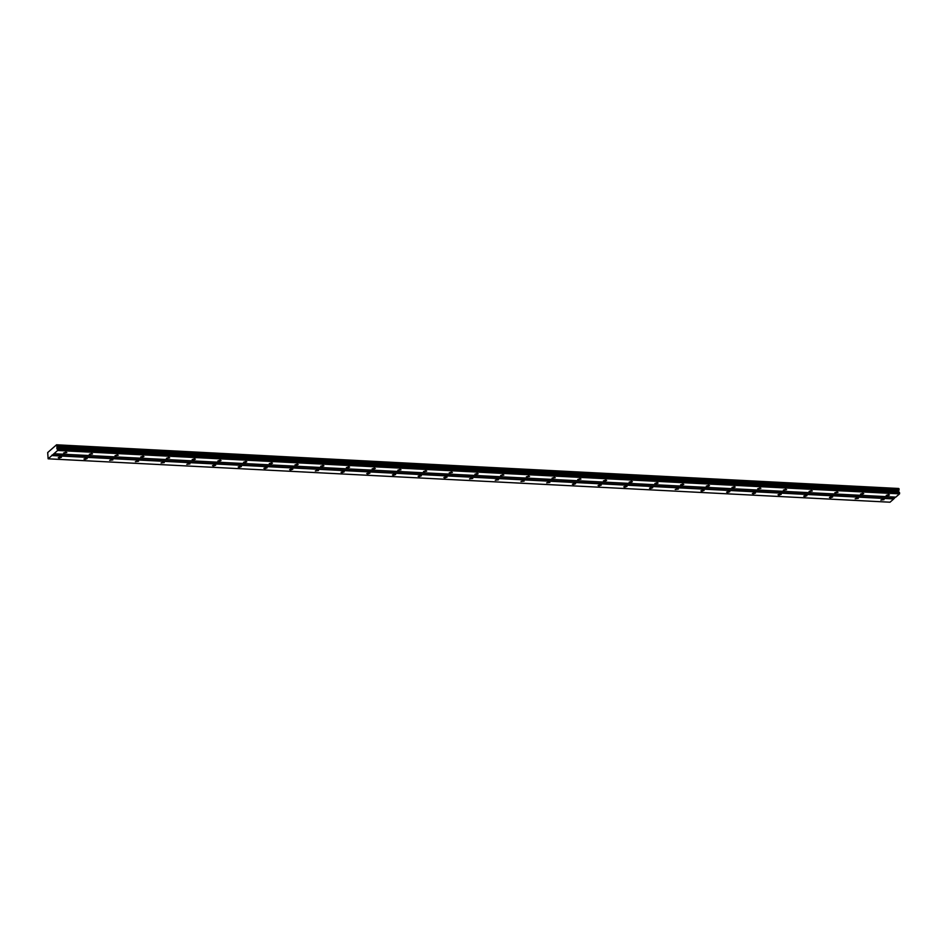 <?xml version="1.0" encoding="UTF-8"?>
<svg xmlns="http://www.w3.org/2000/svg" width="947" height="947" viewBox="0 0 947 947"><rect width="100%" height="100%" fill="white"/><g stroke="black" fill="none" stroke-linecap="round" stroke-linejoin="round"><path stroke-width="1.42" d="M60.525 456.904L58.264 457.685L59.176 458.076L61.448 457.283L60.525 456.904M883.125 499.294L880.864 500.087L884.048 499.685L883.125 499.294M857.414 497.968L855.153 498.761L858.337 498.359L857.414 497.968M831.715 496.642L829.454 497.435L830.377 497.826L832.638 497.033L831.715 496.642M806.004 495.328L803.743 496.11L804.666 496.5L806.927 495.707L806.004 495.328M780.304 494.003L778.032 494.784L778.955 495.174L781.216 494.381L780.304 494.003M754.593 492.677L752.332 493.458L753.256 493.849L755.517 493.056L754.593 492.677M728.882 491.351L726.621 492.132L727.545 492.523L729.806 491.73L728.882 491.351M703.183 490.025L700.922 490.818L701.845 491.197L704.106 490.404L703.183 490.025M677.472 488.699L675.211 489.492L678.395 489.078L677.472 488.699M651.773 487.374L649.5 488.167L650.423 488.545L652.684 487.752L651.773 487.374M626.062 486.048L623.801 486.841L624.724 487.22L626.985 486.427L626.062 486.048M600.351 484.722L598.09 485.515L599.013 485.894L601.274 485.101L600.351 484.722M574.651 483.396L572.39 484.189L573.314 484.568L575.575 483.775L574.651 483.396M548.94 482.07L546.679 482.863L549.864 482.461L548.94 482.07M523.241 480.745L520.968 481.538L524.153 481.135L523.241 480.745M497.53 479.419L495.269 480.212L498.453 479.809L497.53 479.419M471.819 478.093L469.558 478.886L472.742 478.484L471.819 478.093M446.12 476.779L443.859 477.56L444.782 477.951L447.043 477.158L446.12 476.779M420.409 475.453L418.148 476.234L419.071 476.625L421.332 475.832L420.409 475.453M394.71 474.127L392.437 474.909L393.36 475.299L395.621 474.506L394.71 474.127M368.999 472.802L366.738 473.583L367.661 473.974L369.922 473.18L368.999 472.802M343.288 471.476L341.027 472.269L341.95 472.648L344.211 471.855L343.288 471.476M317.588 470.15L315.327 470.943L318.512 470.529L317.588 470.15M291.877 468.824L289.616 469.617L290.54 469.996L292.801 469.203L291.877 468.824M266.178 467.498L263.905 468.292L264.829 468.67L267.09 467.877L266.178 467.498M240.467 466.173L238.206 466.966L239.129 467.345L241.39 466.551L240.467 466.173M214.756 464.847L212.495 465.64L213.418 466.019L215.679 465.226L214.756 464.847M189.057 463.521L186.796 464.314L189.98 463.912L189.057 463.521M163.346 462.195L161.085 462.988L164.269 462.586L163.346 462.195M137.646 460.869L135.374 461.663L138.558 461.26L137.646 460.869M111.935 459.544L109.674 460.337L112.859 459.934L111.935 459.544M86.224 458.23L83.963 459.011L84.887 459.402L87.148 458.608L86.224 458.23M65.888 452.204L63.627 452.997L66.811 452.595L65.888 452.204M888.487 494.606L886.226 495.399L887.15 495.778L889.411 494.985L888.487 494.606M862.776 493.28L860.515 494.074L861.439 494.452L863.7 493.659L862.776 493.28M837.077 491.955L834.816 492.748L838 492.333L837.077 491.955M811.366 490.629L809.105 491.422L812.289 491.02L811.366 490.629M785.667 489.303L783.406 490.096L786.59 489.694L785.667 489.303M759.956 487.977L757.695 488.77L760.879 488.368L759.956 487.977M734.245 486.651L731.984 487.445L732.907 487.835L735.168 487.042L734.245 486.651M708.545 485.338L706.284 486.119L707.208 486.509L709.469 485.716L708.545 485.338M682.834 484.012L680.573 484.793L681.497 485.184L683.758 484.391L682.834 484.012M657.135 482.686L654.874 483.467L655.786 483.858L658.058 483.065L657.135 482.686M631.424 481.36L629.163 482.141L630.086 482.532L632.347 481.739L631.424 481.36M605.713 480.034L603.452 480.827L604.375 481.206L606.636 480.413L605.713 480.034M580.014 478.709L577.753 479.502L580.937 479.087L580.014 478.709M554.303 477.383L552.042 478.176L555.226 477.762L554.303 477.383M528.604 476.057L526.343 476.85L529.527 476.436L528.604 476.057M502.893 474.731L500.632 475.524L503.816 475.11L502.893 474.731M477.181 473.405L474.921 474.198L475.844 474.577L478.105 473.784L477.181 473.405M451.482 472.08L449.221 472.873L452.406 472.47L451.482 472.08M425.771 470.754L423.51 471.547L426.695 471.144L425.771 470.754M400.072 469.428L397.811 470.221L400.995 469.819L400.072 469.428M374.361 468.102L372.1 468.895L373.023 469.286L375.284 468.493L374.361 468.102M348.65 466.788L346.389 467.569L347.312 467.96L349.573 467.167L348.65 466.788M322.951 465.462L320.69 466.244L321.613 466.634L323.874 465.841L322.951 465.462M297.24 464.137L294.979 464.918L295.902 465.308L298.163 464.515L297.24 464.137M271.54 462.811L269.279 463.592L270.191 463.983L272.464 463.19L271.54 462.811M245.829 461.485L243.568 462.278L244.492 462.657L246.753 461.864L245.829 461.485M220.118 460.159L217.857 460.952L218.781 461.331L221.042 460.538L220.118 460.159M194.419 458.833L192.158 459.626L193.081 460.005L195.342 459.212L194.419 458.833M168.708 457.508L166.447 458.301L169.631 457.886L168.708 457.508M143.009 456.182L140.736 456.975L141.659 457.354L143.932 456.561L143.009 456.182M117.298 454.856L115.037 455.649L118.221 455.235L117.298 454.856M91.587 453.53L89.326 454.323L92.51 453.921L91.587 453.53M890.014 502.206L48.131 458.81L51.848 455.554L893.731 498.951L890.014 502.206M51.848 455.554L57.66 450.476L56.56 444.794L47.693 452.548L48.131 458.81M56.56 444.794L898.928 488.77M57.116 445.386L898.999 488.77L898.667 491.327L899.543 493.861L895.815 497.128L53.932 453.731M895.424 497.104L893.731 498.951M51.955 455.093L893.838 498.489M57.66 450.476L899.543 493.861M899.543 492.547L57.66 449.15M56.915 448.89L898.798 492.274M898.667 491.327L56.784 447.943M57.057 446.771L898.94 490.167M898.727 488.486L56.844 445.09M57.767 450.014L899.65 493.399M57.211 446.096L899.094 489.492M57.246 445.954L899.129 489.339M899.07 488.841L57.187 445.445"/></g></svg>
